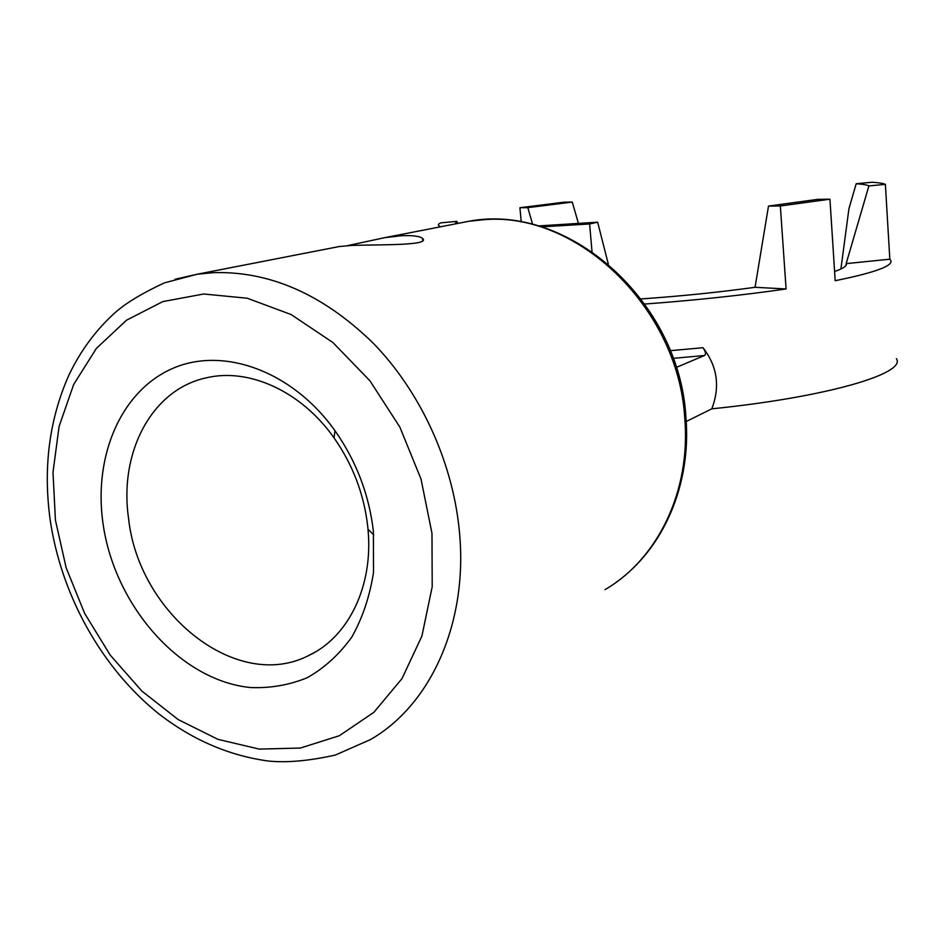<?xml version="1.0" encoding="UTF-8"?>
<svg xmlns="http://www.w3.org/2000/svg" width="944" height="944" viewBox="0 0 944 944"><rect width="100%" height="100%" fill="white"/><g stroke="black" fill="none" stroke-linecap="round" stroke-linejoin="round"><path stroke-width="1.42" d="M347.05 245.735L384.763 237.664L401.46 235.729C413 235.28 420.033 236.189 422.558 238.454C430.547 245.464 383.524 244.567 352.254 245.381L339.179 246.549L197.025 274.267L213.273 272.651C269.842 270.928 323.155 294.434 373.199 343.156C420.021 391.288 452.129 460.542 459.15 529.006C469.015 621.4 431.16 704.908 370.378 739.612L335.297 755.07C308.948 760.923 286.61 762.905 268.285 761.029C228.967 755.625 192.493 739.919 158.863 713.888C101.504 667.986 60.971 594.755 50.067 519.165C43.07 467.091 49.383 419.03 68.971 374.98C80.582 350.613 96.123 329.68 115.593 312.181C126.472 302.694 142.756 292.923 164.445 282.858L197.025 274.267L175.018 279.271M128.514 517.985C138.367 613.694 237.109 692.92 309.113 655.313C348.596 636.728 373.517 585.799 367.995 529.218L367.676 525.961C363.9 493.842 352.69 464.483 334.023 437.863C301.053 390.946 248.307 367.393 205.721 377.966C151.5 389.907 119.074 452.624 128.514 517.985M102.79 521.831C93.822 455.527 120.962 391.5 171.784 368.821C222.406 345.976 292.085 370.485 334.99 430.724C356.301 461.109 369.104 494.632 373.399 531.295L373.517 572.394C369.777 596.325 362.567 617.86 351.876 636.988C339.451 654.251 324.642 667.797 307.461 677.615C289.324 685.073 270.279 688.377 250.313 687.527C179.36 680.388 113.587 604.526 102.79 521.831M670.24 350.672L702.997 347.722C717.357 366.319 720.284 386.686 711.788 408.835L686.217 421.508M702.997 347.722C705.711 351.664 706.206 354.26 704.484 355.499L676.234 367.452M644.87 304.039C695.763 300.239 742.834 295.212 786.081 288.958L780.346 205.981L768.499 206.063L817.893 199.337L829.941 199.196L835.192 280.698C875.772 272.438 894.228 265.547 890.546 260.001L889.826 259.199L846.331 263.612C847.016 265.642 843.948 267.954 837.139 270.574L834.602 271.494M889.826 259.199L885.378 184.363C883.324 183.396 878.911 182.688 872.15 182.239L856.196 183.738L848.951 208.6L840.903 268.993M856.196 183.738C862.993 184.186 867.229 184.906 868.905 185.909L846.225 263.352M439.727 226.949L439.656 226.218C437.674 225.286 438.016 224.165 440.695 222.867L456.825 221.344L457.816 223.409M608.29 263.99L597.646 222.182L538.269 225.946M439.963 226.902L445.733 225.781M786.081 288.958L755.058 287.295C719.505 292.215 681.533 296.097 641.153 298.941M597.646 222.182L589.622 223.988L591.994 251.529M768.499 206.063L755.058 287.295M780.346 205.981L829.941 199.196M532.628 224.436L527.826 207.656L519.92 207.715L564.158 202.169L572.253 202.075L578.448 223.445M527.826 207.656L572.253 202.075M541.337 226.867L589.622 223.988M711.788 408.835C827.322 397.141 906.677 373.435 896.411 358.696M455.008 223.976L456.825 221.344M885.378 184.363L868.905 185.909M521.241 221.993L519.92 207.715M604.939 589.67C657.579 559.226 690.996 491.222 684.766 418.334C678.465 307.107 576.241 210.559 482.691 219.799L468.672 221.309L384.763 237.664M55.436 520.179L66.174 567.875L84.689 613.482L110.236 655.124L141.812 691.032L178.18 719.576L217.887 739.329L259.258 749.099L300.404 748.037L339.297 735.742L373.836 712.354L401.979 678.642L421.921 636.044L432.21 586.708L431.974 533.336L421.012 479.068L399.89 427.148L369.871 380.715L332.854 342.495L291.153 314.564L247.269 298.233L203.727 293.997L162.805 301.608L126.52 320.193L96.418 348.36L73.703 384.409L59.094 426.405L52.994 472.354L55.436 520.179M704.484 355.499L673.166 358.342M422.558 238.454L422.759 240.46M315.095 652.115L309.113 655.313M685.934 417.425C691.492 484.437 663.573 548.771 615.889 582.495M845.659 265.866L846.331 263.612M367.995 529.218L373.765 535M685.887 416.859C679.338 300.688 567.698 202.158 468.672 221.309M334.023 437.863L334.99 430.724"/></g></svg>
